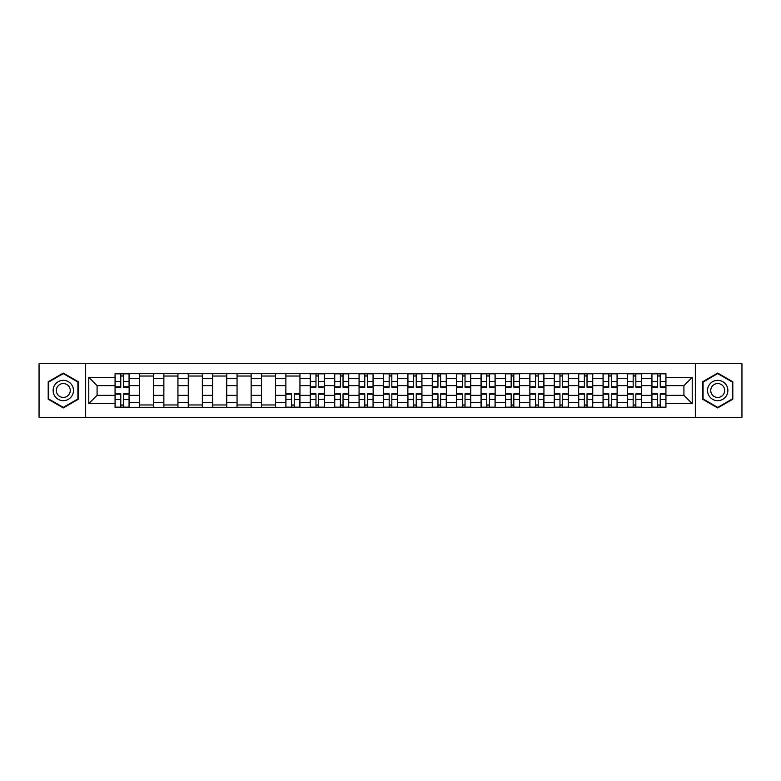 <?xml version="1.0" encoding="UTF-8"?>
<svg xmlns="http://www.w3.org/2000/svg" width="781" height="781" viewBox="0 0 781 781"><rect width="100%" height="100%" fill="white"/><g stroke="black" fill="none" stroke-linecap="round" stroke-linejoin="round"><path stroke-width="1.17" d="M695.344 417.327L741.95 417.327L741.95 363.673L39.05 363.673L39.05 417.327L695.344 417.327L695.344 363.673M139.467 407.311L139.467 378.453L129.138 378.453L129.138 407.311M129.138 378.453L129.138 373.689M139.467 378.453L139.467 373.689M153.545 373.689L153.545 407.311M163.864 407.311L163.864 373.689M177.941 373.689L177.941 407.311M188.26 407.311L188.26 373.689M202.338 373.689L202.338 407.311M212.666 407.311L212.666 373.689M226.744 373.689L226.744 407.311M237.063 407.311L237.063 373.689M251.14 373.689L251.14 407.311M261.459 407.311L261.459 373.689M275.537 373.689L275.537 407.311M285.866 407.311L285.866 373.689M299.943 373.689L299.943 407.311M310.262 407.311L310.262 373.689M324.34 373.689L324.34 407.311M334.659 407.311L334.659 373.689M348.736 373.689L348.736 407.311M359.065 407.311L359.065 373.689M373.142 373.689L373.142 407.311M383.461 407.311L383.461 373.689M397.539 373.689L397.539 407.311M407.858 407.311L407.858 373.689M421.935 373.689L421.935 407.311M432.264 407.311L432.264 373.689M446.341 373.689L446.341 407.311M456.66 407.311L456.66 373.689M470.738 373.689L470.738 407.311M481.057 407.311L481.057 373.689M495.134 373.689L495.134 407.311M505.463 407.311L505.463 373.689M519.541 373.689L519.541 407.311M529.86 407.311L529.86 373.689M543.937 373.689L543.937 407.311M554.256 407.311L554.256 373.689M568.334 373.689L568.334 407.311M578.662 407.311L578.662 373.689M592.74 373.689L592.74 407.311M603.059 407.311L603.059 373.689M617.136 373.689L617.136 407.311M627.455 407.311L627.455 373.689M641.533 373.689L641.533 407.311M651.862 407.311L651.862 373.689M651.862 395.352L641.533 395.352M627.455 395.352L617.136 395.352M603.059 395.352L592.74 395.352M578.662 395.352L568.334 395.352M554.256 395.352L543.937 395.352M529.86 395.352L519.541 395.352M505.463 395.352L495.134 395.352M481.057 395.352L470.738 395.352M456.66 395.352L446.341 395.352M432.264 395.352L421.935 395.352M407.858 395.352L397.539 395.352M383.461 395.352L373.142 395.352M359.065 395.352L348.736 395.352M334.659 395.352L324.34 395.352M310.262 395.352L299.943 395.352M285.866 395.352L275.537 395.352M261.459 395.352L251.14 395.352M237.063 395.352L226.744 395.352M212.666 395.352L202.338 395.352M188.26 395.352L177.941 395.352M163.864 395.352L153.545 395.352M139.467 395.352L129.138 395.352M651.862 385.648L641.533 385.648M627.455 385.648L617.136 385.648M603.059 385.648L592.74 385.648M578.662 385.648L568.334 385.648M554.256 385.648L543.937 385.648M529.86 385.648L519.541 385.648M505.463 385.648L495.134 385.648M481.057 385.648L470.738 385.648M456.66 385.648L446.341 385.648M432.264 385.648L421.935 385.648M407.858 385.648L397.539 385.648M383.461 385.648L373.142 385.648M359.065 385.648L348.736 385.648M334.659 385.648L324.34 385.648M310.262 385.648L299.943 385.648M285.866 385.648L275.537 385.648M261.459 385.648L251.14 385.648M237.063 385.648L226.744 385.648M212.666 385.648L202.338 385.648M188.26 385.648L177.941 385.648M163.864 385.648L153.545 385.648M139.467 385.648L129.138 385.648M97.078 395.352L115.061 395.352L115.061 385.648L97.078 385.648L97.078 395.352L88.79 403.64L88.79 377.36L115.061 377.36L115.061 385.648M665.939 385.648L665.939 395.352L683.922 395.352L683.922 385.648L665.939 385.648L665.939 373.689L115.061 373.689L115.061 377.36M665.939 377.36L692.21 377.36L692.21 403.64L665.939 403.64L665.939 395.352M115.061 395.352L115.061 407.311L665.939 407.311L665.939 403.64M115.061 403.64L88.79 403.64M85.656 417.327L85.656 363.673M78.383 381.782L63.29 373.074L48.197 381.782L48.197 399.218L63.29 407.926L78.383 399.218L78.383 381.782M732.803 381.782L717.71 373.074L702.617 381.782L702.617 399.218L717.71 407.926L732.803 399.218L732.803 381.782M123.437 404.968L120.772 404.968M120.772 376.032L123.437 376.032M153.545 404.968L139.467 404.968M139.467 376.032L153.545 376.032M177.941 404.968L163.864 404.968M163.864 376.032L177.941 376.032M202.338 404.968L188.26 404.968M188.26 376.032L202.338 376.032M226.744 404.968L212.666 404.968M212.666 376.032L226.744 376.032M251.14 404.968L237.063 404.968M237.063 376.032L251.14 376.032M275.537 404.968L261.459 404.968M261.459 376.032L275.537 376.032M294.232 404.968L291.567 404.968M285.866 376.032L299.943 376.032M318.628 404.968L315.973 404.968M315.973 376.032L318.628 376.032M343.035 404.968L340.37 404.968M340.37 376.032L343.035 376.032M367.431 404.968L364.766 404.968M364.766 376.032L367.431 376.032M391.828 404.968L389.172 404.968M389.172 376.032L391.828 376.032M416.234 404.968L413.569 404.968M413.569 376.032L416.234 376.032M440.63 404.968L437.965 404.968M437.965 376.032L440.63 376.032M465.027 404.968L462.372 404.968M462.372 376.032L465.027 376.032M489.433 404.968L486.768 404.968M486.768 376.032L489.433 376.032M513.83 404.968L511.164 404.968M511.164 376.032L513.83 376.032M538.226 404.968L535.571 404.968M535.571 376.032L538.226 376.032M562.632 404.968L559.967 404.968M559.967 376.032L562.632 376.032M587.029 404.968L584.364 404.968M584.364 376.032L587.029 376.032M611.425 404.968L608.77 404.968M608.77 376.032L611.425 376.032M635.832 404.968L633.166 404.968M633.166 376.032L635.832 376.032M660.228 404.968L657.563 404.968M657.563 376.032L660.228 376.032M88.79 377.36L97.078 385.648M683.922 395.352L692.21 403.64M683.922 385.648L692.21 377.36M123.437 387.142L123.437 373.845L129.06 373.845L129.06 387.142L123.437 387.142M120.772 375.876L123.437 375.876M125.702 373.845L115.139 373.845L115.139 387.142L120.772 387.142L120.772 373.845L118.507 373.845M120.772 393.858L120.772 407.155L115.139 407.155L115.139 393.858L120.772 393.858M123.437 405.124L120.772 405.124M118.507 407.155L129.06 407.155L129.06 393.858L123.437 393.858L123.437 407.155L125.702 407.155M54.485 395.586A10.163 10.163 0 0 0 68.377 399.306A10.163 10.163 0 0 0 72.096 385.414A10.163 10.163 0 0 0 58.214 381.694A10.163 10.163 0 0 0 54.485 395.586M57.267 393.975A6.961 6.961 0 0 0 66.776 396.523A6.961 6.961 0 0 0 69.324 387.025A6.961 6.961 0 0 0 59.815 384.477A6.961 6.961 0 0 0 57.267 393.975M63.29 373.611L77.915 382.055L77.915 398.945L63.29 407.389L48.666 398.945L48.666 382.055L63.29 373.611M708.904 395.586A10.163 10.163 0 0 0 722.786 399.306A10.163 10.163 0 0 0 726.515 385.414A10.163 10.163 0 0 0 712.623 381.694A10.163 10.163 0 0 0 708.904 395.586M711.676 393.975A6.961 6.961 0 0 0 721.185 396.523A6.961 6.961 0 0 0 723.733 387.025A6.961 6.961 0 0 0 714.225 384.477A6.961 6.961 0 0 0 711.676 393.975M717.71 373.611L732.334 382.055L732.334 398.945L717.71 407.389L703.085 398.945L703.085 382.055L717.71 373.611M318.628 387.142L318.628 373.845L324.261 373.845L324.261 387.142L318.628 387.142M315.973 375.876L318.628 375.876M320.893 373.845L310.34 373.845L310.34 387.142L315.973 387.142L315.973 373.845L313.708 373.845M343.035 387.142L343.035 373.845L348.658 373.845L348.658 387.142L343.035 387.142M340.37 375.876L343.035 375.876M345.3 373.845L334.737 373.845L334.737 387.142L340.37 387.142L340.37 373.845L338.105 373.845M367.431 387.142L367.431 373.845L373.064 373.845L373.064 387.142L367.431 387.142M364.766 375.876L367.431 375.876M369.696 373.845L359.143 373.845L359.143 387.142L364.766 387.142L364.766 373.845L362.501 373.845M391.828 387.142L391.828 373.845L397.461 373.845L397.461 387.142L391.828 387.142M389.172 375.876L391.828 375.876M394.093 373.845L383.539 373.845L383.539 387.142L389.172 387.142L389.172 373.845L386.907 373.845M416.234 387.142L416.234 373.845L421.857 373.845L421.857 387.142L416.234 387.142M413.569 375.876L416.234 375.876M418.499 373.845L407.936 373.845L407.936 387.142L413.569 387.142L413.569 373.845L411.304 373.845M440.63 387.142L440.63 373.845L446.263 373.845L446.263 387.142L440.63 387.142M437.965 375.876L440.63 375.876M442.895 373.845L432.342 373.845L432.342 387.142L437.965 387.142L437.965 373.845L435.7 373.845M465.027 387.142L465.027 373.845L470.66 373.845L470.66 387.142L465.027 387.142M462.372 375.876L465.027 375.876M467.292 373.845L456.739 373.845L456.739 387.142L462.372 387.142L462.372 373.845L460.107 373.845M489.433 387.142L489.433 373.845L495.056 373.845L495.056 387.142L489.433 387.142M486.768 375.876L489.433 375.876M491.698 373.845L481.135 373.845L481.135 387.142L486.768 387.142L486.768 373.845L484.503 373.845M513.83 387.142L513.83 373.845L519.463 373.845L519.463 387.142L513.83 387.142M511.164 375.876L513.83 375.876M516.095 373.845L505.541 373.845L505.541 387.142L511.164 387.142L511.164 373.845L508.9 373.845M538.226 387.142L538.226 373.845L543.859 373.845L543.859 387.142L538.226 387.142M535.571 375.876L538.226 375.876M540.491 373.845L529.938 373.845L529.938 387.142L535.571 387.142L535.571 373.845L533.306 373.845M562.632 387.142L562.632 373.845L568.256 373.845L568.256 387.142L562.632 387.142M559.967 375.876L562.632 375.876M564.897 373.845L554.334 373.845L554.334 387.142L559.967 387.142L559.967 373.845L557.702 373.845M587.029 387.142L587.029 373.845L592.662 373.845L592.662 387.142L587.029 387.142M584.364 375.876L587.029 375.876M589.294 373.845L578.741 373.845L578.741 387.142L584.364 387.142L584.364 373.845L582.099 373.845M611.425 387.142L611.425 373.845L617.058 373.845L617.058 387.142L611.425 387.142M608.77 375.876L611.425 375.876M613.69 373.845L603.137 373.845L603.137 387.142L608.77 387.142L608.77 373.845L606.505 373.845M635.832 387.142L635.832 373.845L641.455 373.845L641.455 387.142L635.832 387.142M633.166 375.876L635.832 375.876M638.097 373.845L627.533 373.845L627.533 387.142L633.166 387.142L633.166 373.845L630.902 373.845M291.567 393.858L291.567 407.155L285.944 407.155L285.944 393.858L291.567 393.858M294.232 405.124L291.567 405.124M289.302 407.155L299.865 407.155L299.865 393.858L294.232 393.858L294.232 407.155L296.497 407.155M315.973 393.858L315.973 407.155L310.34 407.155L310.34 393.858L315.973 393.858M318.628 405.124L315.973 405.124M313.708 407.155L324.261 407.155L324.261 393.858L318.628 393.858L318.628 407.155L320.893 407.155M340.37 393.858L340.37 407.155L334.737 407.155L334.737 393.858L340.37 393.858M343.035 405.124L340.37 405.124M338.105 407.155L348.658 407.155L348.658 393.858L343.035 393.858L343.035 407.155L345.3 407.155M364.766 393.858L364.766 407.155L359.143 407.155L359.143 393.858L364.766 393.858M367.431 405.124L364.766 405.124M362.501 407.155L373.064 407.155L373.064 393.858L367.431 393.858L367.431 407.155L369.696 407.155M389.172 393.858L389.172 407.155L383.539 407.155L383.539 393.858L389.172 393.858M391.828 405.124L389.172 405.124M386.907 407.155L397.461 407.155L397.461 393.858L391.828 393.858L391.828 407.155L394.093 407.155M413.569 393.858L413.569 407.155L407.936 407.155L407.936 393.858L413.569 393.858M416.234 405.124L413.569 405.124M411.304 407.155L421.857 407.155L421.857 393.858L416.234 393.858L416.234 407.155L418.499 407.155M437.965 393.858L437.965 407.155L432.342 407.155L432.342 393.858L437.965 393.858M440.63 405.124L437.965 405.124M435.7 407.155L446.263 407.155L446.263 393.858L440.63 393.858L440.63 407.155L442.895 407.155M462.372 393.858L462.372 407.155L456.739 407.155L456.739 393.858L462.372 393.858M465.027 405.124L462.372 405.124M460.107 407.155L470.66 407.155L470.66 393.858L465.027 393.858L465.027 407.155L467.292 407.155M486.768 393.858L486.768 407.155L481.135 407.155L481.135 393.858L486.768 393.858M489.433 405.124L486.768 405.124M484.503 407.155L495.056 407.155L495.056 393.858L489.433 393.858L489.433 407.155L491.698 407.155M511.164 393.858L511.164 407.155L505.541 407.155L505.541 393.858L511.164 393.858M513.83 405.124L511.164 405.124M508.9 407.155L519.463 407.155L519.463 393.858L513.83 393.858L513.83 407.155L516.095 407.155M535.571 393.858L535.571 407.155L529.938 407.155L529.938 393.858L535.571 393.858M538.226 405.124L535.571 405.124M533.306 407.155L543.859 407.155L543.859 393.858L538.226 393.858L538.226 407.155L540.491 407.155M559.967 393.858L559.967 407.155L554.334 407.155L554.334 393.858L559.967 393.858M562.632 405.124L559.967 405.124M557.702 407.155L568.256 407.155L568.256 393.858L562.632 393.858L562.632 407.155L564.897 407.155M584.364 393.858L584.364 407.155L578.741 407.155L578.741 393.858L584.364 393.858M587.029 405.124L584.364 405.124M582.099 407.155L592.662 407.155L592.662 393.858L587.029 393.858L587.029 407.155L589.294 407.155M608.77 393.858L608.77 407.155L603.137 407.155L603.137 393.858L608.77 393.858M611.425 405.124L608.77 405.124M606.505 407.155L617.058 407.155L617.058 393.858L611.425 393.858L611.425 407.155L613.69 407.155M633.166 393.858L633.166 407.155L627.533 407.155L627.533 393.858L633.166 393.858M635.832 405.124L633.166 405.124M630.902 407.155L641.455 407.155L641.455 393.858L635.832 393.858L635.832 407.155L638.097 407.155M660.228 387.142L660.228 373.845L665.861 373.845L665.861 387.142L660.228 387.142M657.563 375.876L660.228 375.876M662.493 373.845L651.94 373.845L651.94 387.142L657.563 387.142L657.563 373.845L655.298 373.845M657.563 393.858L657.563 407.155L651.94 407.155L651.94 393.858L657.563 393.858M660.228 405.124L657.563 405.124M655.298 407.155L665.861 407.155L665.861 393.858L660.228 393.858L660.228 407.155L662.493 407.155M627.455 378.453L617.136 378.453M603.059 378.453L592.74 378.453M578.662 378.453L568.334 378.453M554.256 378.453L543.937 378.453M529.86 378.453L519.541 378.453M505.463 378.453L495.134 378.453M481.057 378.453L470.738 378.453M456.66 378.453L446.341 378.453M432.264 378.453L421.935 378.453M407.858 378.453L397.539 378.453M383.461 378.453L373.142 378.453M359.065 378.453L348.736 378.453M334.659 378.453L324.34 378.453M310.262 378.453L299.943 378.453M285.866 378.453L275.537 378.453M261.459 378.453L251.14 378.453M237.063 378.453L226.744 378.453M212.666 378.453L202.338 378.453M188.26 378.453L177.941 378.453M163.864 378.453L153.545 378.453M651.862 378.453L641.533 378.453M627.455 402.547L617.136 402.547M603.059 402.547L592.74 402.547M578.662 402.547L568.334 402.547M554.256 402.547L543.937 402.547M529.86 402.547L519.541 402.547M505.463 402.547L495.134 402.547M481.057 402.547L470.738 402.547M456.66 402.547L446.341 402.547M432.264 402.547L421.935 402.547M407.858 402.547L397.539 402.547M383.461 402.547L373.142 402.547M359.065 402.547L348.736 402.547M334.659 402.547L324.34 402.547M310.262 402.547L299.943 402.547M285.866 402.547L275.537 402.547M261.459 402.547L251.14 402.547M237.063 402.547L226.744 402.547M212.666 402.547L202.338 402.547M188.26 402.547L177.941 402.547M163.864 402.547L153.545 402.547M139.467 402.547L129.138 402.547M651.862 402.547L641.533 402.547M123.437 386.81L129.06 386.81M123.437 381.528L129.06 381.528M115.139 386.81L120.772 386.81M115.139 381.528L120.772 381.528M120.772 394.19L115.139 394.19M120.772 399.472L115.139 399.472M129.06 394.19L123.437 394.19M129.06 399.472L123.437 399.472M318.628 386.81L324.261 386.81M318.628 381.528L324.261 381.528M310.34 386.81L315.973 386.81M310.34 381.528L315.973 381.528M343.035 386.81L348.658 386.81M343.035 381.528L348.658 381.528M334.737 386.81L340.37 386.81M334.737 381.528L340.37 381.528M367.431 386.81L373.064 386.81M367.431 381.528L373.064 381.528M359.143 386.81L364.766 386.81M359.143 381.528L364.766 381.528M391.828 386.81L397.461 386.81M391.828 381.528L397.461 381.528M383.539 386.81L389.172 386.81M383.539 381.528L389.172 381.528M416.234 386.81L421.857 386.81M416.234 381.528L421.857 381.528M407.936 386.81L413.569 386.81M407.936 381.528L413.569 381.528M440.63 386.81L446.263 386.81M440.63 381.528L446.263 381.528M432.342 386.81L437.965 386.81M432.342 381.528L437.965 381.528M465.027 386.81L470.66 386.81M465.027 381.528L470.66 381.528M456.739 386.81L462.372 386.81M456.739 381.528L462.372 381.528M489.433 386.81L495.056 386.81M489.433 381.528L495.056 381.528M481.135 386.81L486.768 386.81M481.135 381.528L486.768 381.528M513.83 386.81L519.463 386.81M513.83 381.528L519.463 381.528M505.541 386.81L511.164 386.81M505.541 381.528L511.164 381.528M538.226 386.81L543.859 386.81M538.226 381.528L543.859 381.528M529.938 386.81L535.571 386.81M529.938 381.528L535.571 381.528M562.632 386.81L568.256 386.81M562.632 381.528L568.256 381.528M554.334 386.81L559.967 386.81M554.334 381.528L559.967 381.528M587.029 386.81L592.662 386.81M587.029 381.528L592.662 381.528M578.741 386.81L584.364 386.81M578.741 381.528L584.364 381.528M611.425 386.81L617.058 386.81M611.425 381.528L617.058 381.528M603.137 386.81L608.77 386.81M603.137 381.528L608.77 381.528M635.832 386.81L641.455 386.81M635.832 381.528L641.455 381.528M627.533 386.81L633.166 386.81M627.533 381.528L633.166 381.528M291.567 394.19L285.944 394.19M291.567 399.472L285.944 399.472M299.865 394.19L294.232 394.19M299.865 399.472L294.232 399.472M315.973 394.19L310.34 394.19M315.973 399.472L310.34 399.472M324.261 394.19L318.628 394.19M324.261 399.472L318.628 399.472M340.37 394.19L334.737 394.19M340.37 399.472L334.737 399.472M348.658 394.19L343.035 394.19M348.658 399.472L343.035 399.472M364.766 394.19L359.143 394.19M364.766 399.472L359.143 399.472M373.064 394.19L367.431 394.19M373.064 399.472L367.431 399.472M389.172 394.19L383.539 394.19M389.172 399.472L383.539 399.472M397.461 394.19L391.828 394.19M397.461 399.472L391.828 399.472M413.569 394.19L407.936 394.19M413.569 399.472L407.936 399.472M421.857 394.19L416.234 394.19M421.857 399.472L416.234 399.472M437.965 394.19L432.342 394.19M437.965 399.472L432.342 399.472M446.263 394.19L440.63 394.19M446.263 399.472L440.63 399.472M462.372 394.19L456.739 394.19M462.372 399.472L456.739 399.472M470.66 394.19L465.027 394.19M470.66 399.472L465.027 399.472M486.768 394.19L481.135 394.19M486.768 399.472L481.135 399.472M495.056 394.19L489.433 394.19M495.056 399.472L489.433 399.472M511.164 394.19L505.541 394.19M511.164 399.472L505.541 399.472M519.463 394.19L513.83 394.19M519.463 399.472L513.83 399.472M535.571 394.19L529.938 394.19M535.571 399.472L529.938 399.472M543.859 394.19L538.226 394.19M543.859 399.472L538.226 399.472M559.967 394.19L554.334 394.19M559.967 399.472L554.334 399.472M568.256 394.19L562.632 394.19M568.256 399.472L562.632 399.472M584.364 394.19L578.741 394.19M584.364 399.472L578.741 399.472M592.662 394.19L587.029 394.19M592.662 399.472L587.029 399.472M608.77 394.19L603.137 394.19M608.77 399.472L603.137 399.472M617.058 394.19L611.425 394.19M617.058 399.472L611.425 399.472M633.166 394.19L627.533 394.19M633.166 399.472L627.533 399.472M641.455 394.19L635.832 394.19M641.455 399.472L635.832 399.472M660.228 386.81L665.861 386.81M660.228 381.528L665.861 381.528M651.94 386.81L657.563 386.81M651.94 381.528L657.563 381.528M657.563 394.19L651.94 394.19M657.563 399.472L651.94 399.472M665.861 394.19L660.228 394.19M665.861 399.472L660.228 399.472"/></g></svg>

